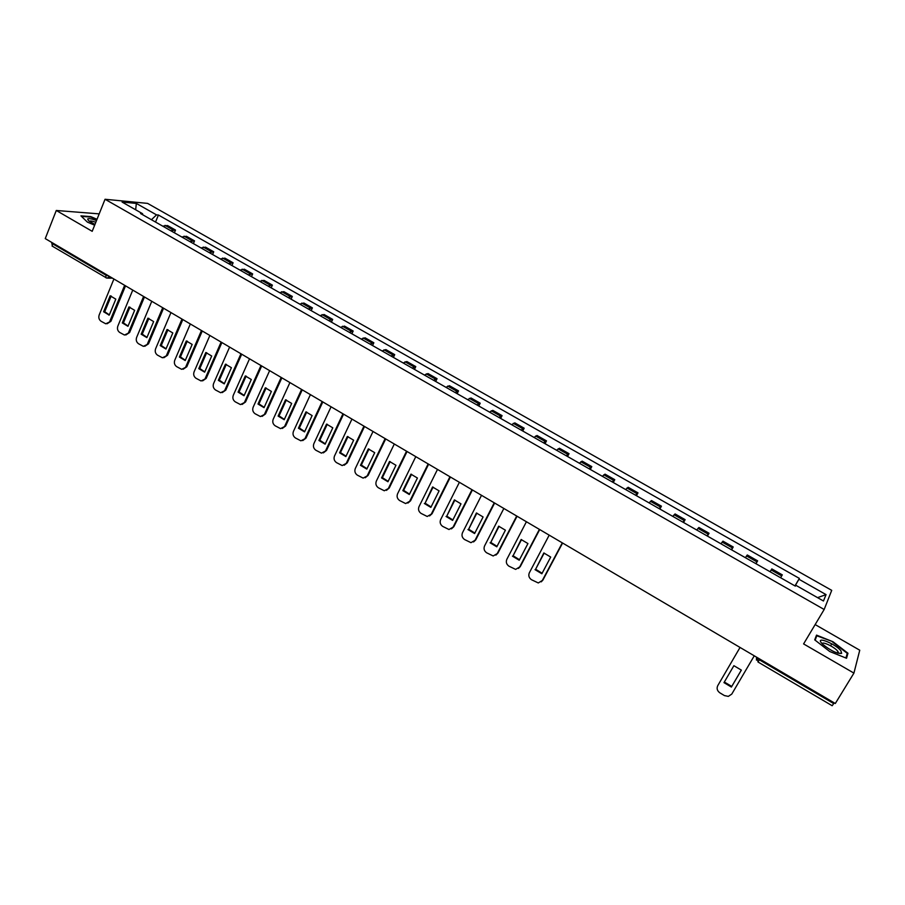 <?xml version="1.0" encoding="UTF-8"?>
<svg xmlns="http://www.w3.org/2000/svg" width="905" height="905" viewBox="0 0 905 905"><rect width="100%" height="100%" fill="white"/><g stroke="black" fill="none" stroke-linecap="round" stroke-linejoin="round"><path stroke-width="1.36" d="M824.161 609.495L831.718 590.354L147.583 203.387L105.048 199.27L824.161 609.495L803.595 643.919L853.924 673.105L835.304 703.502L45.25 238.603L56.28 210.48L92.197 231.318L105.048 199.27M853.924 673.105L859.75 650.209L815.156 624.574M52.535 246.149L51.789 243.298L105.715 275.041L109.584 276.455M52.06 242.608L51.789 243.298M99.199 213.874L56.28 210.48M834.184 702.846L832.181 705.73L757.994 662.008L759.34 659.813L833.731 703.592M782.305 574.867L780.619 577.752L782.305 574.867L771.829 568.917L770.087 571.756M755.811 563.634L757.632 560.851L747.27 554.969L745.392 557.706M755.98 563.725L757.632 560.851M731.251 549.663L733.22 546.982L722.959 541.156L720.946 543.792M731.591 549.844L733.22 546.982M706.952 535.828L709.045 533.249L698.898 527.479L696.737 530.013M707.439 536.111L709.045 533.249M682.89 522.14L685.13 519.651L675.073 513.938L672.788 516.382M683.535 522.513L685.13 519.651M659.078 508.587L661.442 506.189L651.498 500.544L649.066 502.897M659.881 509.04L661.442 506.189M635.502 495.171L637.991 492.874L628.149 487.275L625.593 489.537M636.453 495.714L637.991 492.874M612.153 481.89L614.778 479.684L605.026 474.141L602.345 476.313M613.262 482.512L614.778 479.684M589.042 468.733L591.791 466.618L582.141 461.131L579.336 463.213M590.298 469.446L591.791 466.618M566.168 455.724L569.03 453.688L559.471 448.258L556.552 450.249M567.559 456.516L569.03 453.688M543.509 442.828L546.496 440.882L537.027 435.497L533.995 437.409M545.048 443.699L546.496 440.882M521.076 430.067L524.176 428.201L514.809 422.873L511.653 424.694M522.751 431.018L524.176 428.201M498.859 417.42L502.083 415.644L492.795 410.361L489.526 412.114M500.669 418.449L502.083 415.644M476.867 404.908L480.193 403.2L470.996 397.974L467.625 399.648M478.802 406.006L480.193 403.2M455.079 392.51L458.518 390.881L449.412 385.711L445.927 387.295M457.138 393.675L458.518 390.881M433.495 380.224L437.047 378.686L428.02 373.561L424.434 375.066M435.69 381.469L437.047 378.686M412.126 368.064L415.78 366.604L406.843 361.525L403.155 362.962M414.445 369.387L415.78 366.604M390.96 356.027L394.716 354.636L385.858 349.602L382.068 350.959M393.392 357.407L394.716 354.636M369.998 344.092L373.844 342.78L365.077 337.791L361.185 339.081M372.543 345.54L373.844 342.78M349.228 332.271L353.176 331.026L344.488 326.094L340.495 327.305M351.898 333.798L353.176 331.026M328.651 320.562L332.701 319.397L324.092 314.499L320.008 315.641M331.434 322.146L332.701 319.397M308.266 308.967L312.406 307.87L303.888 303.017L299.702 304.091M311.162 310.619L312.406 307.87M288.073 297.474L292.315 296.444L283.865 291.648L279.588 292.654M291.082 299.193L292.315 296.444M268.072 286.093L272.394 285.132L264.022 280.369L259.656 281.308M271.183 287.869L272.394 285.132M248.253 274.815L252.665 273.91L244.373 269.204L239.916 270.075M251.466 276.647L252.665 273.91M228.603 263.638L233.105 262.801L224.893 258.129L220.356 258.943M231.929 265.527L233.105 262.801M209.145 252.563L213.738 251.794L205.593 247.167L200.967 247.913M212.573 254.52L213.738 251.794M189.858 241.59L194.53 240.888L186.464 236.296L181.758 236.986M193.387 243.603L194.53 240.888M170.751 230.718L175.502 230.074L167.504 225.526L162.719 226.148M174.371 232.777L175.502 230.074M795.065 585.965L798.934 579.234L826.061 594.619L823.46 600.999L795.8 585.264L795.291 586.101M142.741 214.779L142.56 213.704L140.558 213.535L795.348 586.123L795.8 585.264M142.56 213.704L122.085 202.064L136.338 203.421L156.52 214.87L151.44 219.723M798.934 579.234L799.364 578.408L158.432 215.028L156.52 214.87M814.704 639.858L829.738 651.521L846.537 658.252L847.962 653.24L832.996 641.758L816.536 635.118L814.704 639.858M97.027 219.282L90.749 216.6L80.93 215.865L87.412 222.132L94.652 225.198M794.952 585.908L799.364 578.408M155.536 222.053L158.432 215.028M826.061 594.619L817.554 597.639M135.671 209.79L136.338 203.421M830.575 645.774L831.763 643.817M815.122 640.186L816.819 635.774L832.996 641.758M846.707 655.311L847.962 653.24M741.331 670.096L731.749 686.442L724.339 682.019M717.733 685.685L740.041 647.448L717.733 685.685C716.477 688.49 717.201 690.888 719.905 692.868L724.475 695.606L728.333 696.386L731.772 694.09L754.261 655.82M731.398 687.065L741.353 670.119L733.887 665.684L723.977 682.63L731.398 687.065L731.749 686.442M840.892 650.763C835.53 643.862 815.416 635.751 821.491 642.969L822.713 644.281C830.711 650.729 837.023 653.772 841.65 653.387L840.892 650.763M838.098 653.274L837.725 651.181C834.489 646.928 821.695 640.864 822.306 643.885M815.315 638.285L816.819 635.774M832.77 642.199L847.272 653.331L845.926 658.014M96.518 220.537C91.563 218.716 88.6 218.218 87.627 219.033L88.6 220.752L94.935 224.485M95.817 222.279C92.231 221.012 90.104 220.673 89.425 221.284L89.391 221.386M81.45 216.374L90.828 217.064L96.88 219.644M544.188 553.046L535.624 569.234L542.118 573.261M562.593 543.034L542.887 580.105L541.247 581.847M535.013 569.652L541.857 573.747L550.715 557.061L543.826 552.978L535.624 569.234M549.199 535.149L529.346 572.786C528.237 575.546 528.927 577.843 531.427 579.686L538.294 582.956L542.887 580.105M562.31 542.864L542.287 580.546M521.529 539.584L513.09 555.76L519.47 559.731M539.708 529.561L520.285 566.564L518.452 568.431M512.445 556.168L519.221 560.218L527.943 543.554L521.133 539.516L513.09 555.76M526.416 521.744L506.845 559.301C505.748 562.05 506.438 564.347 508.915 566.168L515.635 569.392L520.285 566.564M539.391 529.38L519.651 566.983M499.096 526.269L490.77 542.423L497.037 546.349M517.049 516.235L497.908 553.159L495.895 555.127M490.091 542.796L496.8 546.812L505.409 530.194L498.655 526.19L490.77 542.423M503.847 508.463L484.56 545.953C483.485 548.69 484.175 550.975 486.619 552.785L493.191 555.975L497.908 553.159M516.698 516.02L497.241 553.555M476.878 513.078L468.666 529.21L474.831 533.09M494.616 503.033L475.747 539.878L473.564 541.948M467.964 529.572L474.605 533.543L483.089 516.959L476.403 512.988L468.666 529.21M481.517 495.318L462.489 532.728C461.437 535.466 462.116 537.728 464.548 539.527L470.973 542.672L475.747 539.878M494.232 502.807L475.057 540.251M454.887 500.013L446.776 516.133L452.851 519.968M472.41 489.956L453.801 526.733L451.448 528.871M446.041 516.472L452.624 520.409L460.984 503.847L454.367 499.922L446.776 516.133M459.389 482.297L440.644 519.628C439.604 522.366 440.283 524.617 442.681 526.393L448.982 529.515L453.801 526.733M471.98 489.707L453.088 527.083M433.099 487.082L425.101 503.18L431.074 506.97M450.407 477.014L432.07 513.712L429.57 515.918M424.343 503.497L430.859 507.388L439.095 490.872L432.545 486.981L425.101 503.18M437.488 469.412L419.004 506.664C417.974 509.391 418.653 511.63 421.04 513.395L427.205 516.472L432.07 513.712M449.955 476.743L431.323 514.051M411.526 474.277L403.63 490.34L409.501 494.096M428.631 464.197L410.553 500.816L407.895 503.078M402.849 490.646L409.298 494.503L417.42 478.021L410.938 474.163L402.849 490.646L403.63 490.34M415.791 456.64L397.567 493.825C396.56 496.54 397.238 498.768 399.591 500.522L405.644 503.565L410.553 500.816M428.144 463.914L409.773 501.132M390.157 461.584L382.374 477.636L388.143 481.347M407.058 451.505L389.229 488.044L386.446 490.363M381.559 477.919L387.951 481.743L395.96 465.283L389.535 461.471L381.559 477.919L382.374 477.636M394.309 444.004L376.344 481.098C375.349 483.813 376.016 486.03 378.358 487.772L384.297 490.77L389.229 488.044M406.537 451.199L388.426 488.338M368.991 449.027L361.31 465.057L366.989 468.711M385.688 438.925L368.12 475.397L365.213 477.75M360.473 465.317L366.808 469.095L374.704 452.681L368.335 448.903L360.473 465.317L361.31 465.057M373.03 431.481L355.314 468.496C354.341 471.211 355.009 473.417 357.328 475.136L363.143 478.112L368.12 475.397M385.145 438.608L367.294 475.679M348.029 436.572L340.45 452.591L346.038 456.211M364.523 426.481L347.203 462.874L344.183 465.249M339.59 452.828L345.857 456.573L353.64 440.192L347.339 436.459L339.59 452.828L340.45 452.591M351.955 419.072L334.499 456.018C333.526 458.722 334.194 460.917 336.49 462.625L342.203 465.566L347.203 462.874M363.946 426.142L346.355 463.122M327.271 424.253L319.793 440.237L325.28 443.812M343.572 414.139L326.49 450.464L323.356 452.873M318.899 440.464L325.11 444.174L332.791 427.827L326.547 424.117L318.899 440.464L319.793 440.237M331.072 406.798L313.865 443.665C312.915 446.346 313.571 448.541 315.845 450.238L321.467 453.134L326.49 450.464M342.961 413.789L325.608 450.701M306.705 412.035L299.329 428.008L304.725 431.538M322.814 401.922L305.969 438.167L302.745 440.599M298.412 428.212L304.566 431.889L312.123 415.576L305.947 411.899L298.412 428.212L299.329 428.008M310.404 394.625L293.435 431.414C292.496 434.095 293.152 436.278 295.403 437.952L300.924 440.826L305.969 438.167M322.169 401.548L305.064 438.382M286.331 399.942L279.045 415.881L284.362 419.388M302.247 389.829L285.641 425.984L282.326 428.438M278.107 416.074L284.204 419.716L291.67 403.438L285.539 399.806L278.107 416.074L279.045 415.881M289.917 382.577L273.186 419.286C272.269 421.956 272.925 424.128 275.154 425.791L280.573 428.631L285.641 425.984M301.58 389.433L284.713 426.187M266.138 387.962L258.954 403.879L264.181 407.341M281.874 377.838L265.504 413.924L262.111 416.379M258.004 404.049L264.045 407.657L271.387 391.413L265.323 387.815L258.004 404.049L258.954 403.879M269.633 370.631L253.129 407.261C252.224 409.942 252.88 412.092 255.086 413.743L260.425 416.549L265.504 413.924M281.184 377.43L264.554 414.105M246.149 376.084L239.056 391.989L244.192 395.406M261.692 365.959L245.549 401.967L242.088 404.433M244.056 395.711L251.307 379.5L245.289 375.937L238.072 392.137L239.056 391.989M243.954 395.7L238.072 392.137M249.531 358.81L233.264 395.361C232.37 398.019 233.015 400.168 235.209 401.809L240.459 404.569L245.549 401.967M260.968 365.541L244.576 402.137M226.329 364.33L219.338 380.202L224.395 383.584M241.703 354.194L225.786 390.134L222.245 392.6M218.331 380.338L224.259 383.878L231.409 367.702L225.458 364.172L218.331 380.338L219.338 380.202M229.61 347.09L213.58 383.562C212.698 386.22 213.342 388.358 215.514 389.987L220.673 392.713L225.786 390.134M240.956 353.765L224.791 390.281M206.702 352.679L199.801 368.527L204.779 371.865M221.895 342.543L206.193 378.392L202.607 380.869M198.772 368.64L204.643 372.159L211.702 356.016L205.797 352.509L198.772 368.64L199.801 368.527M209.881 335.472L194.077 371.876C193.206 374.523 193.851 376.65 196 378.267L201.08 380.96L206.193 378.392M221.114 342.09L205.175 378.528M187.256 341.128L180.446 356.955L185.333 360.258M202.268 330.992L186.792 366.774L183.138 369.24M179.394 357.056L185.22 360.541L192.165 344.432L186.317 340.959L179.394 357.056L180.446 356.955M190.333 323.979L174.744 360.292C173.884 362.939 174.529 365.054 176.667 366.649L181.656 369.319L186.792 366.774M201.464 330.529L185.751 366.887M167.979 329.692L161.26 345.495L166.068 348.764M182.821 319.556L167.561 355.246L163.862 357.724M160.196 345.574L165.954 349.025L172.81 332.95L167.018 329.522L160.196 345.574L161.26 345.495M170.966 312.576L155.592 348.81C154.755 351.457 155.389 353.561 157.504 355.145L162.425 357.78L167.561 355.246M181.996 319.069L166.497 355.348M148.884 318.356L142.255 334.126L146.983 337.361M163.556 308.209L148.511 343.832L144.766 346.31M141.157 334.205L146.882 337.622L153.635 321.58L147.888 318.175L141.157 334.205L142.255 334.126M151.78 301.286L136.621 337.441C135.784 340.076 136.417 342.181 138.522 343.742L143.363 346.355L148.511 343.832M162.708 307.711L147.424 343.923M129.958 307.123L123.419 322.87L128.069 326.072M144.461 296.976L129.619 332.52L125.84 334.986M122.299 322.927L127.967 326.309L134.63 310.313L128.94 306.942L122.299 322.927L123.419 322.87M132.764 290.098L117.808 326.173C116.994 328.798 117.627 330.891 119.698 332.452L124.471 335.031L129.619 332.52M143.59 296.467L128.521 332.588M111.202 295.992L104.742 311.716L109.324 314.872M125.535 285.844L110.908 321.309L107.084 323.775M103.611 311.761L109.234 315.11L115.806 299.148L110.161 295.799L103.611 311.761L104.742 311.716M113.917 279L99.165 315.008C98.362 317.621 98.996 319.703 101.055 321.252L105.761 323.798L110.908 321.309M124.641 285.313L109.788 321.365M184.043 236.16L192.143 240.753M203.229 247.054L211.385 251.703M222.573 258.061L230.82 262.744M242.11 269.158L250.425 273.887M261.817 280.369L270.21 285.143M281.704 291.681L290.177 296.489M301.784 303.096L310.336 307.949M322.044 314.612L330.676 319.522M342.497 326.241L351.208 331.196M363.143 337.984L371.944 342.972M383.992 349.828L392.872 354.873M405.033 361.785L413.992 366.887M426.278 373.867L435.328 379.014M447.726 386.062L456.855 391.254M469.378 398.37L478.598 403.619M491.234 410.802L500.556 416.096M513.316 423.348L522.717 428.699M535.613 436.029L545.104 441.425M558.125 448.823L567.718 454.276M580.863 461.754L590.546 467.263M603.816 474.808L613.601 480.363M627.007 487.987L636.894 493.61M650.435 501.302L660.424 506.981M674.101 514.764L684.18 520.488M698.004 528.35L708.185 534.142M722.145 542.072L732.439 547.921M746.534 555.942L756.931 561.858M771.184 569.958L781.682 575.919M165.038 225.356L173.059 229.915M756.456 660.107L756.512 657.143L759.34 659.813L759.781 659.066M105.998 274.351L105.885 277.733L107.073 278.14L109.833 276.602M106.338 277.846L52.06 246.013M758.051 661.872L756.704 657.256M112.48 278.163L108 278.14M837.657 653.139L838.313 652.064M838.279 653.161L841.65 653.387M108.702 315.031L109.267 315.008"/></g></svg>
